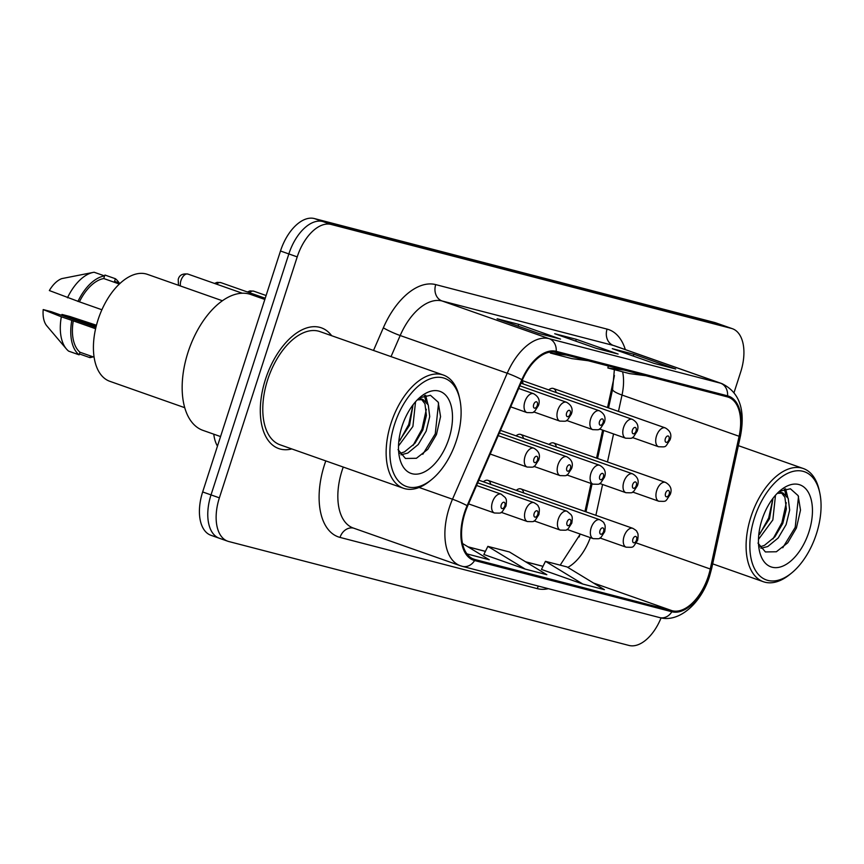 <?xml version="1.0" encoding="UTF-8"?>
<svg xmlns="http://www.w3.org/2000/svg" width="864" height="864" viewBox="0 0 864 864"><rect width="100%" height="100%" fill="white"/><g stroke="black" fill="none" stroke-linecap="round" stroke-linejoin="round"><path stroke-width="1.3" d="M523.195 383.951A10.001 5.562 109.4 0 0 521.932 380.981M556.114 392.494A10.001 5.562 109.4 0 0 553.381 388.487A10.001 5.562 109.4 0 0 548.748 389.902M523.433 438.437A10.001 5.562 109.4 0 0 520.7 434.441A10.001 5.562 109.4 0 0 516.067 435.845M556.34 446.99A10.001 5.562 109.4 0 0 553.619 442.984A10.001 5.562 109.4 0 0 548.986 444.398M490.752 484.391A10.001 5.562 109.4 0 0 488.03 480.384A10.001 5.562 109.4 0 0 483.386 481.799M523.67 492.934A10.001 5.562 109.4 0 0 520.938 488.927A10.001 5.562 109.4 0 0 516.305 490.342M607.532 407.56L613.613 379.588A53.352 29.678 109.4 0 0 614.412 375.44M584.96 511.477L591.041 483.462M596.549 458.104L602.64 430.099M579.182 536.965A53.352 29.678 109.4 0 0 580.003 533.984M264.416 299.3A40.014 22.259 -70.6 0 1 265.55 297.238M217.469 446.116A40.014 22.259 -70.6 0 1 213.786 434.182M331.679 335.718A64.022 35.618 109.4 0 0 321.322 327.823A64.022 35.618 109.4 0 0 265.496 379.231A64.022 35.618 109.4 0 0 278.78 448.589A64.022 35.618 109.4 0 0 291.805 448.934A64.022 35.618 109.4 0 1 278.78 448.589A64.022 35.618 109.4 0 1 265.496 379.231A64.022 35.618 109.4 0 1 321.322 327.823A64.022 35.618 109.4 0 1 331.679 335.718M708.34 576.137A42.682 23.738 -70.6 0 1 672.192 610.74L474.941 559.516A42.682 23.738 -70.6 0 1 473.872 559.181A42.682 23.738 -70.6 0 1 467.64 505.991L522.364 379.998A42.682 23.738 -70.6 0 1 555.887 352.35L727.24 396.857A42.682 23.738 -70.6 0 1 728.309 397.181A42.682 23.738 -70.6 0 1 739.098 436.277L710.262 568.998A42.682 23.738 -70.6 0 1 708.34 576.137M708.912 576.288A43.751 24.332 109.4 0 0 710.888 568.966L739.724 436.255A43.751 24.332 109.4 0 0 727.574 395.842L556.211 351.335A43.751 24.332 109.4 0 0 521.856 379.674L467.122 505.667A43.751 24.332 109.4 0 0 474.606 560.531L671.868 611.755A43.751 24.332 109.4 0 0 708.912 576.288M734.076 392.494L740.675 372.049A40.014 22.259 109.4 0 0 732.37 328.698L724.01 325.75A40.014 22.259 109.4 0 0 723.006 325.447L322.736 221.508A40.014 22.259 109.4 0 0 288.846 253.94L211.021 494.899A40.014 22.259 109.4 0 0 219.326 538.25A40.014 22.259 109.4 0 0 220.331 538.553M541.447 569.441L582.833 584.053L604.422 589.669L567.054 566.935L545.454 561.33L541.436 569.473M483.862 554.483L525.236 569.106L546.836 574.711L509.458 551.977L487.858 546.372L483.84 554.526M732.37 328.698A40.014 22.259 109.4 0 0 731.365 328.396L331.096 224.446A40.014 22.259 109.4 0 0 297.216 256.889L219.38 497.848A40.014 22.259 109.4 0 0 227.686 541.188A40.014 22.259 109.4 0 0 228.69 541.501L628.96 645.44A40.014 22.259 109.4 0 0 661.068 617.9M654.102 363.388L612.284 348.667L633.884 354.272L675.702 369.004L654.102 363.388M538.92 333.482L497.102 318.751L518.702 324.356L560.52 339.088L538.92 333.482M596.506 348.44L554.699 333.709L576.299 339.314L618.106 354.046L596.506 348.44M466.938 553.9L489.24 559.753L462.51 543.499M576.299 339.314L575.716 341.107M596.214 348.332L617.512 353.862A10.67 8.856 104.6 0 1 618.106 354.046M518.702 324.356L518.119 326.16M538.628 333.374L559.915 338.904A10.67 8.856 104.6 0 1 560.52 339.088M633.884 354.272L633.301 356.065M653.81 363.29L675.108 368.82A10.67 8.856 104.6 0 1 675.702 369.004M525.236 569.106L487.858 546.372M582.833 584.053L545.454 561.33M467.64 554.148L466.7 553.576M566.59 355.136L550.314 353.03L571.903 358.636L588.19 360.742M550.314 353.03L550.476 352.037M624.186 370.094L607.9 367.988L629.5 373.594L645.775 375.7M607.9 367.988L608.245 365.947M715.64 322.812A40.014 22.259 109.4 0 0 714.636 322.499L314.377 218.56A40.014 22.259 109.4 0 0 280.487 250.992L202.662 491.951A40.014 22.259 109.4 0 0 210.967 535.302L219.326 538.25A40.014 22.259 109.4 0 1 211.021 494.899L288.846 253.94A40.014 22.259 109.4 0 1 322.736 221.508L723.006 325.447A40.014 22.259 109.4 0 1 724.01 325.75L715.64 322.812M754.499 517.828A57.348 31.903 109.4 0 0 756.281 571.709A57.348 31.903 109.4 0 0 791.446 573.145A57.348 31.903 109.4 0 0 816.404 533.909A57.348 31.903 109.4 0 0 819.752 492.772A57.348 31.903 109.4 0 0 789.793 472.435A57.348 31.903 109.4 0 0 754.499 517.828M819.752 492.772L819.256 490.504A60.016 33.383 109.4 0 0 803.293 468.515A60.016 33.383 109.4 0 0 750.967 516.715A60.016 33.383 109.4 0 0 763.42 581.742A60.016 33.383 109.4 0 0 789.631 574.603L791.446 573.145M775.494 495.234L772.848 519.923L758.462 539.438M759.672 534.287L768.668 517.99L772.999 498.28L769.522 518.746L758.722 535.237M777.254 493.344L783.076 493.063L788.216 498.431L789.674 510.084L786.121 524.599L778.205 537.97L767.75 546.534L760.882 548.305M781.348 492.696L784.901 497.264L786.359 508.918L782.806 523.422L774.889 536.803L764.435 545.368L759.866 546.89M808.92 531.965A43.492 24.192 109.4 0 0 807.57 491.098A43.492 24.192 109.4 0 0 780.905 490.018A43.492 24.192 109.4 0 0 761.972 519.772A43.492 24.192 109.4 0 0 759.445 550.951A43.492 24.192 109.4 0 0 782.158 566.374A43.492 24.192 109.4 0 0 808.92 531.965M757.987 543.089L765.407 551.945L776.358 551.761L787.72 542.83L796.414 528.023L800.507 510.095L798.152 495.655L790.409 488.776L779.652 491.249M798.52 496.465L795.215 527.342L782.752 547.776M784.328 489.067L785.894 494.878M786.294 502.729L781.942 522.666L772.956 538.963M785.592 488.754L787.817 497.599M394.546 424.354A57.348 31.903 109.4 0 0 396.328 478.235A57.348 31.903 109.4 0 0 431.492 479.671A57.348 31.903 109.4 0 0 456.451 440.435A57.348 31.903 109.4 0 0 459.799 399.298A57.348 31.903 109.4 0 0 429.84 378.961A57.348 31.903 109.4 0 0 394.546 424.354M459.799 399.298L459.302 397.03A60.016 33.383 109.4 0 0 443.34 375.041A60.016 33.383 109.4 0 0 391.014 423.241A60.016 33.383 109.4 0 0 403.466 488.268A60.016 33.383 109.4 0 0 429.678 481.129L431.492 479.671M443.34 375.041L319.993 331.603A60.016 33.383 109.4 0 0 267.656 379.793A60.016 33.383 109.4 0 0 280.12 444.82L403.466 488.268M264.838 299.452L250.808 294.505A72.025 40.068 109.4 0 0 188.006 352.339A72.025 40.068 109.4 0 0 202.954 430.369L220.547 436.568M222.394 300.758L147.442 274.363A56.678 31.536 109.4 0 0 98.021 319.885A56.678 31.536 109.4 0 0 109.782 381.294L184.734 407.689M415.541 401.76L412.895 426.449L398.509 445.964M413.078 404.762L409.579 425.282L398.768 441.763M417.301 399.87L423.122 399.589L428.263 404.957L429.721 416.61L426.168 431.125L418.252 444.496L407.797 453.06L400.928 454.831M421.394 399.222L424.948 403.79L426.406 415.444L422.852 429.948L414.936 443.329L404.482 451.894L399.913 453.416M448.967 438.491A43.492 24.192 109.4 0 0 447.617 397.624A43.492 24.192 109.4 0 0 420.952 396.544A43.492 24.192 109.4 0 0 402.019 426.298A43.492 24.192 109.4 0 0 399.492 457.477A43.492 24.192 109.4 0 0 422.204 472.9A43.492 24.192 109.4 0 0 448.967 438.491M398.034 449.615L405.454 458.471L416.405 458.287L427.766 449.356L436.46 434.56L440.554 416.621L438.199 402.181L430.456 395.302L419.699 397.775M119.351 284.04L103.756 278.543A40.014 22.259 109.4 0 0 79.412 301.838L101.898 309.755M104.944 275.044L115.398 278.726L114.556 281.34L120.128 283.306M103.756 278.543L104.598 275.929L94.144 272.246A42.682 23.738 109.4 0 0 93.366 272.376L61.819 278.608A26.676 14.839 109.4 0 0 49.345 290.552L79.412 301.838M96.444 325.242L69.898 316.505L61.949 314.442L61.657 315.338M93.366 272.376A42.682 23.738 109.4 0 0 67.478 297.767M104.598 275.929A42.682 23.738 109.4 0 0 77.933 301.45M119.156 282.971A42.682 23.738 109.4 0 0 115.398 278.726M90.461 355.914L89.91 357.631A42.682 23.738 109.4 0 0 93.128 356.854M89.91 357.631L79.456 353.948M95.602 328.73L73.267 320.857A40.014 22.259 109.4 0 0 79.952 352.22L94.1 357.199M95.904 327.402L51.149 311.634L43.2 309.571A26.676 14.839 109.4 0 0 46.624 325.642L66.398 348.948A42.682 23.738 109.4 0 0 68.656 351.151L79.11 354.834L79.952 352.22M73.267 320.857L61.333 316.796A42.682 23.738 109.4 0 0 66.398 348.948M61.333 316.796L43.2 309.571M71.788 320.479A42.682 23.738 109.4 0 0 79.11 354.834M438.566 402.991L435.262 433.868L422.798 454.302M424.375 395.593L425.941 401.404M426.341 409.255L421.988 429.192L413.003 445.489M413.046 404.806L408.715 424.516L399.719 440.813M425.639 395.28L427.864 404.125M96.131 326.484L61.949 314.442M672.192 610.74L593.492 583.016M567.788 567.389A42.682 23.738 109.4 0 0 590.317 537.624M548.37 588.686A66.69 37.098 -70.6 0 1 537.289 588.643L340.027 537.419A13.338 11.07 104.6 0 1 353.581 528.131M340.027 537.419A66.69 37.098 -70.6 0 1 324.518 464.659A66.69 37.098 -70.6 0 1 325.804 460.912M343.256 467.057A53.352 29.678 109.4 0 0 342.166 470.21A53.352 29.678 109.4 0 0 353.246 528.012L460.285 565.715A53.352 29.678 -70.6 0 1 452.498 499.219L507.222 373.226A53.352 29.678 -70.6 0 1 549.126 338.677L720.479 383.173A13.338 11.07 104.6 0 1 727.574 395.842M474.606 560.531A13.338 11.07 104.6 0 1 462.37 566.352L659.621 617.576C679.147 623.149 701.341 602.996 709.549 576.331L711.698 568.372A13.338 2.441 -167.7 0 1 710.888 568.966M556.211 351.335A13.338 11.07 -75.4 0 0 549.126 338.677L442.076 300.974A53.352 29.678 109.4 0 0 400.183 335.524L391.025 356.616M521.856 379.674A13.338 1.404 -156.5 0 0 507.222 373.226L400.183 335.524A13.338 1.404 23.5 0 1 383.346 327.802A66.69 37.098 -70.6 0 1 435.726 284.612L607.079 329.108A66.69 37.098 -70.6 0 1 625.32 349.596M711.698 568.372L740.534 435.65A13.338 2.441 -167.7 0 1 739.724 436.255M607.079 329.108A13.338 11.07 104.6 0 0 613.44 345.47L720.479 383.173A53.352 29.678 -70.6 0 1 721.818 383.584L614.779 345.881A53.352 29.678 109.4 0 0 613.44 345.47L442.076 300.974A13.338 11.07 104.6 0 1 435.726 284.612M467.122 505.667A13.338 1.404 -156.5 0 0 452.498 499.219L419.116 487.469M461.624 566.125A53.352 29.678 -70.6 0 1 460.285 565.715L462.37 566.352M659.621 617.576A13.338 11.07 -75.4 0 0 671.868 611.755M373.507 350.449L383.346 327.802M219.38 497.848L202.662 491.951M731.365 328.396L714.636 322.499M331.096 224.446L314.377 218.56M297.216 256.889L280.487 250.992M537.289 588.643A13.338 11.07 104.6 0 1 538.369 586.084M474.941 559.516L472.824 558.77M468.115 546.912L485.384 551.394M525.712 561.87L542.981 566.352M710.262 568.998L636.379 542.97M739.098 436.277L622.015 395.042A42.682 23.738 109.4 0 0 622.631 371.812M595.879 515.322L602.586 484.488M607.478 461.959L613.57 433.944M618.462 411.415L622.015 395.042A24.008 4.385 12.3 0 1 612.598 389.297L614.369 369.662M624.067 536.36A10.001 5.562 -70.6 0 1 632.794 528.325C635.666 530.01 637.049 531.166 636.962 531.792C637.157 533.056 638.885 532.354 637.621 540.281C632.156 548.294 634.478 547.333 626.152 547.193A10.001 5.562 -70.6 0 1 624.067 536.36M636.498 540.065A3.337 1.858 109.4 0 0 635.72 536.436A3.337 1.858 109.4 0 0 632.902 539.136A3.337 1.858 109.4 0 0 633.668 542.776A3.337 1.858 109.4 0 0 636.498 540.065M632.599 492.016L658.822 501.25A10.001 5.562 -70.6 0 1 656.748 490.417A10.001 5.562 -70.6 0 1 665.474 482.382L553.619 442.984M665.572 493.193A3.337 1.858 109.4 0 0 666.349 496.822A3.337 1.858 109.4 0 0 669.179 494.122A3.337 1.858 109.4 0 0 668.401 490.482A3.337 1.858 109.4 0 0 665.572 493.193M632.362 437.519L658.584 446.753A10.001 5.562 -70.6 0 1 656.51 435.92A10.001 5.562 -70.6 0 1 665.237 427.885L553.381 388.487M665.345 438.696A3.337 1.858 109.4 0 0 666.112 442.336A3.337 1.858 109.4 0 0 668.941 439.625A3.337 1.858 109.4 0 0 668.164 435.996A3.337 1.858 109.4 0 0 665.345 438.696M591.16 527.807A10.001 5.562 -70.6 0 1 599.875 519.782C602.748 521.456 604.141 522.612 604.044 523.238C604.238 524.502 605.966 523.811 604.703 531.727C599.238 539.752 601.56 538.78 593.233 538.65A10.001 5.562 -70.6 0 1 591.16 527.807M603.58 531.522A3.337 1.858 109.4 0 0 602.813 527.882A3.337 1.858 109.4 0 0 599.983 530.582A3.337 1.858 109.4 0 0 600.761 534.222A3.337 1.858 109.4 0 0 603.58 531.522M558.241 519.264A10.001 5.562 -70.6 0 1 566.968 511.229L571.136 514.696C571.331 515.959 573.059 515.257 571.784 523.184C566.32 531.198 568.652 530.237 560.315 530.107A10.001 5.562 -70.6 0 1 558.241 519.264M570.672 522.979A3.337 1.858 109.4 0 0 569.894 519.34A3.337 1.858 109.4 0 0 567.065 522.04A3.337 1.858 109.4 0 0 567.842 525.679A3.337 1.858 109.4 0 0 570.672 522.979M525.334 510.721A10.001 5.562 -70.6 0 1 534.049 502.686C536.922 504.36 538.304 505.516 538.218 506.153C538.412 507.416 540.14 506.714 538.877 514.642C533.412 522.655 535.734 521.683 527.407 521.554A10.001 5.562 -70.6 0 1 525.334 510.721M537.754 514.426A3.337 1.858 109.4 0 0 536.976 510.786A3.337 1.858 109.4 0 0 534.157 513.497A3.337 1.858 109.4 0 0 534.935 517.136A3.337 1.858 109.4 0 0 537.754 514.426M492.415 502.168A10.001 5.562 -70.6 0 1 501.142 494.132L505.31 497.599C505.494 498.863 507.233 498.172 505.958 506.088C500.494 514.112 502.816 513.14 494.489 513.011A10.001 5.562 -70.6 0 1 492.415 502.168M504.846 505.883A3.337 1.858 109.4 0 0 504.068 502.243A3.337 1.858 109.4 0 0 501.239 504.943A3.337 1.858 109.4 0 0 502.016 508.583A3.337 1.858 109.4 0 0 504.846 505.883M599.681 483.462L625.914 492.707A10.001 5.562 -70.6 0 1 623.84 481.864A10.001 5.562 -70.6 0 1 632.556 473.828L520.7 434.441M632.664 484.639A3.337 1.858 109.4 0 0 633.442 488.279A3.337 1.858 109.4 0 0 636.26 485.579A3.337 1.858 109.4 0 0 635.483 481.939A3.337 1.858 109.4 0 0 632.664 484.639M566.773 474.919L592.996 484.153A10.001 5.562 -70.6 0 1 590.922 473.321A10.001 5.562 -70.6 0 1 599.648 465.286L500.483 430.358M599.746 476.096A3.337 1.858 109.4 0 0 600.523 479.736A3.337 1.858 109.4 0 0 603.342 477.025A3.337 1.858 109.4 0 0 602.575 473.386A3.337 1.858 109.4 0 0 599.746 476.096M533.855 466.366L560.088 475.61A10.001 5.562 -70.6 0 1 558.004 464.767A10.001 5.562 -70.6 0 1 566.73 456.743L499.338 433.004M566.838 467.543A3.337 1.858 109.4 0 0 567.605 471.182A3.337 1.858 109.4 0 0 570.434 468.482A3.337 1.858 109.4 0 0 569.657 464.843A3.337 1.858 109.4 0 0 566.838 467.543M599.454 428.976L625.676 438.21A10.001 5.562 -70.6 0 1 623.603 427.367A10.001 5.562 -70.6 0 1 632.318 419.342L522.137 380.527M632.426 430.142A3.337 1.858 109.4 0 0 633.204 433.782A3.337 1.858 109.4 0 0 636.023 431.082A3.337 1.858 109.4 0 0 635.245 427.442A3.337 1.858 109.4 0 0 632.426 430.142M566.536 420.422L592.758 429.656A10.001 5.562 -70.6 0 1 590.684 418.824A10.001 5.562 -70.6 0 1 599.411 410.789L520.981 383.173M599.508 421.6A3.337 1.858 109.4 0 0 600.286 425.239A3.337 1.858 109.4 0 0 603.115 422.539A3.337 1.858 109.4 0 0 602.338 418.9A3.337 1.858 109.4 0 0 599.508 421.6M247.406 291.978L250.02 290.909L253.768 291.179A8.003 4.45 109.4 0 0 249.599 292.756M533.617 411.88L559.85 421.114A10.001 5.562 -70.6 0 1 557.766 410.281A10.001 5.562 -70.6 0 1 566.492 402.246L519.836 385.808M566.6 413.057A3.337 1.858 109.4 0 0 567.378 416.686A3.337 1.858 109.4 0 0 570.197 413.986A3.337 1.858 109.4 0 0 569.419 410.346A3.337 1.858 109.4 0 0 566.6 413.057M214.499 283.435L217.102 282.366L220.86 282.625A8.003 4.45 109.4 0 0 216.68 284.202M178.448 285.282L178.222 279.396C179.28 275.152 182.52 273.38 187.942 274.082A8.003 4.45 109.4 0 0 180.965 280.508A8.003 4.45 109.4 0 0 180.446 285.984M510.7 406.847L526.932 412.571A10.001 5.562 -70.6 0 1 524.858 401.728A10.001 5.562 -70.6 0 1 533.574 393.692L518.692 388.454M533.682 404.503A3.337 1.858 109.4 0 0 534.46 408.143A3.337 1.858 109.4 0 0 537.278 405.443A3.337 1.858 109.4 0 0 536.512 401.803A3.337 1.858 109.4 0 0 533.682 404.503M490.201 454.043L527.17 467.057A10.001 5.562 -70.6 0 1 525.096 456.224A10.001 5.562 -70.6 0 1 533.812 448.189L498.193 435.64M533.92 459A3.337 1.858 109.4 0 0 534.697 462.64A3.337 1.858 109.4 0 0 537.516 459.929A3.337 1.858 109.4 0 0 536.738 456.3A3.337 1.858 109.4 0 0 533.92 459M740.534 435.65C745.502 409.363 739.271 392.008 721.818 383.584M227.686 541.188L219.326 538.25M585.976 511.834L592.067 483.829M597.575 458.46L603.655 430.456M608.548 407.916L612.598 389.297M580.273 534.082L560.185 565.153M467.942 546.804L485.406 551.34M525.539 561.762L543.002 566.298M520.938 488.927L632.794 528.325M599.918 537.959L626.152 547.193M658.822 501.25C667.159 501.379 664.826 502.351 670.291 494.327C672.214 489.272 670.604 485.287 665.474 482.382M658.584 446.753C666.922 446.893 664.589 447.854 670.054 439.841C671.976 434.776 670.367 430.79 665.237 427.885M488.03 480.384L599.875 519.782M567.011 529.416L593.233 538.65M478.84 480.19L566.968 511.229M534.092 520.862L560.315 530.107M477.695 482.836L534.049 502.686M501.174 512.32L527.407 521.554M476.55 485.482L501.142 494.132M468.558 503.874L494.489 513.011M625.914 492.707C634.241 492.836 631.919 493.798 637.384 485.784C639.306 480.73 637.697 476.744 632.556 473.828M592.996 484.153C601.322 484.294 599 485.255 604.465 477.241C606.388 472.176 604.778 468.191 599.648 465.286M560.088 475.61C568.415 475.74 566.093 476.712 571.547 468.688C573.469 463.633 571.86 459.648 566.73 456.743M625.676 438.21C634.003 438.34 631.681 439.312 637.146 431.287C639.068 426.233 637.459 422.248 632.318 419.342M592.758 429.656C601.096 429.797 598.763 430.758 604.228 422.744C606.15 417.679 604.541 413.705 599.411 410.789M253.768 291.179L266.101 295.52M559.85 421.114C568.177 421.243 565.855 422.215 571.32 414.191C573.232 409.136 571.633 405.151 566.492 402.246M220.86 282.625L265.021 298.177M526.932 412.571C535.259 412.7 532.937 413.662 538.402 405.648C540.324 400.594 538.715 396.608 533.574 393.692M187.942 274.082L242.298 293.22M712.681 563.868L763.42 581.742M779.76 491.897L783.076 493.063M738.364 445.651L803.293 468.515M419.807 398.423L423.122 399.589M527.17 467.057C535.496 467.197 533.174 468.158 538.639 460.145C540.562 455.08 538.952 451.094 533.812 448.189"/></g></svg>
